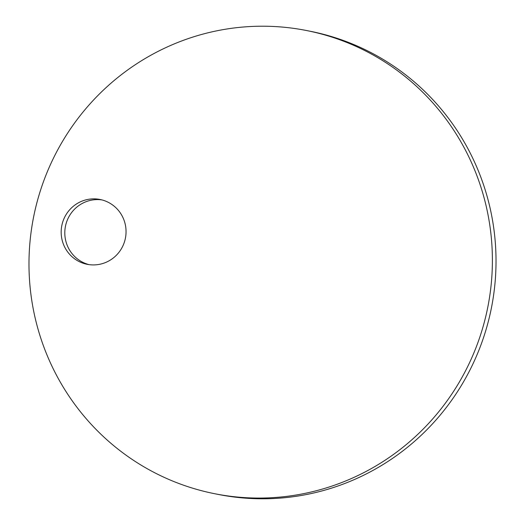 <?xml version="1.0" encoding="UTF-8"?>
<svg xmlns="http://www.w3.org/2000/svg" width="525" height="525" viewBox="0 0 525 525"><rect width="100%" height="100%" fill="white"/><g stroke="black" fill="none" stroke-linecap="round" stroke-linejoin="round"><path stroke-width="0.79" d="M87.701 264.416A33.055 32.412 -78.7 0 0 125.455 237.95A33.055 32.412 -78.7 0 0 100.078 199.48A33.055 32.412 -78.7 0 0 99.52 199.369A33.055 32.412 -78.7 0 0 61.766 225.835A33.055 32.412 -78.7 0 0 87.143 264.311A33.055 32.412 -78.7 0 0 87.701 264.416M101.883 199.894A33.055 32.412 -78.7 0 0 65.454 226.275A33.055 32.412 -78.7 0 0 88.968 264.62M302.899 29.84A236.106 231.532 -78.7 0 0 33.233 218.873A236.106 231.532 -78.7 0 0 214.502 493.684A236.106 231.532 -78.7 0 0 218.472 494.438A236.106 231.532 -78.7 0 0 488.138 305.406A236.106 231.532 -78.7 0 0 306.869 30.594A236.106 231.532 -78.7 0 0 302.899 29.84M214.502 493.684L218.131 494.406A236.106 231.532 -78.7 0 0 222.101 495.16A236.106 231.532 -78.7 0 0 491.767 306.127A236.106 231.532 -78.7 0 0 310.498 31.316L306.869 30.594"/></g></svg>
